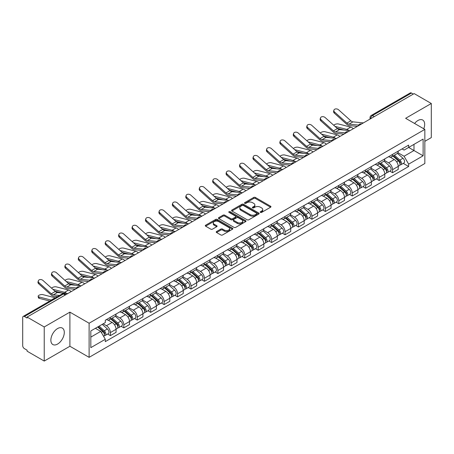 <?xml version="1.0" encoding="UTF-8"?>
<svg xmlns="http://www.w3.org/2000/svg" width="454" height="454" viewBox="0 0 454 454"><rect width="100%" height="100%" fill="white"/><g stroke="black" fill="none" stroke-linecap="round" stroke-linejoin="round"><path stroke-width="0.68" d="M260.443 212.404A0.834 0.482 0 0 0 261.629 212.404L270.607 207.217A1.197 0.692 0 0 0 270.959 206.729A1.197 0.692 0 0 0 270.607 206.241L255.392 197.456A1.197 0.692 0 0 0 253.701 197.456L244.717 202.643A0.834 0.482 0 0 0 244.473 202.983A0.834 0.482 0 0 0 244.717 203.324A0.834 0.482 0 0 0 245.903 203.324L247.061 202.654A3.825 2.208 0 0 1 252.475 202.654L253.741 203.386A3.825 2.208 0 0 1 254.864 204.947A3.825 2.208 0 0 1 253.741 206.513L252.583 207.183A0.834 0.482 0 0 0 252.333 207.523A0.834 0.482 0 0 0 252.583 207.864A0.834 0.482 0 0 0 253.763 207.864L254.927 207.194A3.825 2.208 0 0 1 260.335 207.194L261.606 207.926A3.825 2.208 0 0 1 262.724 209.487A3.825 2.208 0 0 1 261.606 211.053L260.443 211.723A0.834 0.482 0 0 0 260.199 212.063A0.834 0.482 0 0 0 260.443 212.404L260.443 211.723M57.584 344.07A9.5 5.488 120 0 0 63.787 335.693A9.5 5.488 120 0 0 62.334 328.083A9.5 5.488 120 0 0 57.584 328.554A9.5 5.488 120 0 0 51.376 336.925A9.5 5.488 120 0 0 52.834 344.535A9.5 5.488 120 0 0 57.584 344.07M423.769 128.777A9.5 5.488 120 0 0 422.702 120.026A9.5 5.488 120 0 0 417.952 120.497A9.5 5.488 120 0 0 414.587 123.477M216.586 231.529A1.197 0.692 0 0 0 216.235 232.017A1.197 0.692 0 0 0 216.586 232.505L220.854 234.968A1.197 0.692 0 0 0 222.545 234.968L232.522 229.208A1.197 0.692 0 0 0 232.874 228.72A1.197 0.692 0 0 0 232.522 228.231L217.307 219.447A1.197 0.692 0 0 0 215.616 219.447L205.639 225.207A1.197 0.692 0 0 0 205.287 225.695A1.197 0.692 0 0 0 205.639 226.183L210.798 229.156A1.197 0.692 0 0 0 212.483 229.156L216.757 226.694A1.197 0.692 0 0 0 217.103 226.206A1.197 0.692 0 0 0 216.757 225.717L214.197 224.242A3.201 1.844 0 0 1 213.261 222.937A3.201 1.844 0 0 1 215.236 221.229A3.201 1.844 0 0 1 218.72 221.631L228.737 227.414A3.201 1.844 0 0 1 229.679 228.72A3.201 1.844 0 0 1 227.704 230.428A3.201 1.844 0 0 1 224.214 230.025L222.545 229.06A1.197 0.692 0 0 0 220.854 229.06L216.586 231.529L216.586 232.505M89.109 323.231L69.899 312.142L44.231 326.959L27.092 317.068L414.161 93.592L431.3 103.489L405.632 118.307L424.842 129.396L89.109 323.231L89.109 357.343L424.842 163.508L424.842 129.396M247.146 219.787A1.197 0.692 0 0 0 248.837 219.787L258.814 214.027A1.197 0.692 0 0 0 259.166 213.539A1.197 0.692 0 0 0 258.814 213.051L243.599 204.266A1.197 0.692 0 0 0 241.908 204.266L231.932 210.026A1.197 0.692 0 0 0 231.58 210.514A1.197 0.692 0 0 0 231.932 211.002L247.146 219.787M229.349 212.586A0.834 0.482 0 0 1 230.195 212.705L230.195 211.712L245.671 220.644A1.197 0.692 0 0 1 246.017 221.132A1.197 0.692 0 0 1 245.671 221.62L235.694 227.38A1.197 0.692 0 0 1 234.003 227.38L218.783 218.59L218.783 217.614A1.197 0.692 0 0 0 218.436 218.102A1.197 0.692 0 0 0 218.783 218.59M218.783 217.614L223.056 215.151A1.197 0.692 0 0 1 224.747 215.151L230.916 218.714A1.197 0.692 0 0 0 232.607 218.714L235.439 217.08A1.197 0.692 0 0 0 235.791 216.592A1.197 0.692 0 0 0 235.439 216.104L229.015 212.393A0.834 0.482 0 0 1 228.771 212.052A0.834 0.482 0 0 1 229.287 211.604A0.834 0.482 0 0 1 230.195 211.712M44.231 326.959L44.231 361.072L27.092 351.18L27.092 350.182L24.425 348.644A2.435 1.407 -120 0 1 22.7 345.659L22.7 317.511A2.435 1.407 -120 0 1 23.205 316.398L62.221 293.874A2.435 1.407 60 0 1 63.441 293.993L24.425 316.517A2.435 1.407 -120 0 0 23.205 316.398M424.842 141.33L431.3 137.602L431.3 103.489M44.231 361.072L69.899 346.254L89.109 357.343M27.092 317.068L27.092 318.061L24.425 316.517M374.283 116.616L372.473 115.571A2.435 1.407 60 0 0 371.253 115.452L410.274 92.928A2.435 1.407 60 0 1 411.489 93.047L372.473 115.571A2.435 1.407 120 0 0 370.753 118.556L370.753 118.659M413.299 94.092L411.489 93.047M392.54 154.411A5.601 3.235 60 0 1 391.382 156.925L397.068 153.645A5.601 3.235 -120 0 0 398.226 151.125M384.476 160.444L388.579 162.816A5.601 3.235 60 0 1 392.54 169.677L398.226 166.397A5.601 3.235 -120 0 0 394.265 159.53L390.196 157.18M398.226 166.397L398.226 169.427L392.54 172.707L389.816 171.135M391.382 156.925A5.601 3.235 60 0 1 388.624 156.67M392.54 169.677L392.54 172.707M379.107 162.169A5.601 3.235 60 0 1 377.944 164.683L383.63 161.403A5.601 3.235 -120 0 0 384.788 158.883M376.377 178.893L379.107 180.465L384.788 177.185L384.788 174.149A5.601 3.235 -120 0 0 380.827 167.288L376.758 164.938M377.944 164.683A5.601 3.235 60 0 1 375.186 164.427M371.037 168.201L375.146 170.573A5.601 3.235 60 0 1 379.107 177.435L379.107 180.465M365.669 169.927A5.601 3.235 60 0 1 364.511 172.441L370.192 169.16A5.601 3.235 -120 0 0 371.355 166.641M362.945 186.651L365.669 188.223L371.355 184.943L371.355 181.906A5.601 3.235 -120 0 0 367.394 175.045L363.325 172.696M364.511 172.441A5.601 3.235 60 0 1 361.753 172.185M357.599 175.959L361.707 178.326A5.601 3.235 60 0 1 365.669 185.192L365.669 188.223M352.23 177.684A5.601 3.235 60 0 1 351.073 180.198L356.759 176.912A5.601 3.235 -120 0 0 357.917 174.398M349.506 194.408L352.23 195.98L357.917 192.7L357.917 189.664A5.601 3.235 -120 0 0 353.955 182.803L349.886 180.454M351.073 180.198A5.601 3.235 60 0 1 348.314 179.943M344.166 183.717L348.269 186.083A5.601 3.235 60 0 1 352.23 192.95L352.23 195.98M338.798 185.436A5.601 3.235 60 0 1 337.634 187.956L343.32 184.67A5.601 3.235 -120 0 0 344.478 182.156M336.074 202.166L338.798 203.738L344.484 200.458L344.484 197.422A5.601 3.235 -120 0 0 340.517 190.561L336.448 188.211M337.634 187.956A5.601 3.235 60 0 1 334.876 187.701M330.728 191.474L334.836 193.841A5.601 3.235 60 0 1 338.798 200.708L338.798 203.738M325.359 193.194A5.601 3.235 60 0 1 324.201 195.714L329.882 192.428A5.601 3.235 -120 0 0 331.045 189.914M322.635 209.924L325.359 211.496L331.045 208.216L331.045 205.18A5.601 3.235 -120 0 0 327.084 198.319L323.015 195.969M324.201 195.714A5.601 3.235 60 0 1 321.443 195.458M317.295 199.232L321.398 201.599A5.601 3.235 60 0 1 325.359 208.465L325.359 211.496M311.926 200.952A5.601 3.235 60 0 1 310.763 203.471L316.449 200.186A5.601 3.235 -120 0 0 317.607 197.672M309.197 217.682L311.926 219.254L317.607 215.973L317.607 212.937A5.601 3.235 -120 0 0 313.646 206.076L309.577 203.727M310.763 203.471A5.601 3.235 60 0 1 308.005 203.216M303.857 206.99L307.96 209.356A5.601 3.235 60 0 1 311.926 216.218L311.926 219.254M298.488 208.709A5.601 3.235 60 0 1 297.325 211.229L303.011 207.943A5.601 3.235 -120 0 0 304.174 205.429M295.764 225.439L298.488 227.011L304.174 223.731L304.174 220.695A5.601 3.235 -120 0 0 300.213 213.834L296.144 211.485M297.325 211.229A5.601 3.235 60 0 1 294.567 210.974M290.418 214.742L294.527 217.114A5.601 3.235 60 0 1 298.488 223.975L298.488 227.011M285.05 216.467A5.601 3.235 60 0 1 283.892 218.981L289.578 215.701A5.601 3.235 -120 0 0 290.736 213.187M282.326 233.197L285.05 234.769L290.736 231.489L290.736 228.453A5.601 3.235 -120 0 0 286.775 221.592L282.706 219.242M283.892 218.981A5.601 3.235 60 0 1 281.134 218.732M276.985 222.5L281.088 224.872A5.601 3.235 60 0 1 285.05 231.733L285.05 234.769M271.617 224.225A5.601 3.235 60 0 1 270.453 226.739L276.14 223.459A5.601 3.235 -120 0 0 277.298 220.945M268.887 240.949L271.617 242.527L277.298 239.241L277.298 236.211A5.601 3.235 -120 0 0 273.336 229.349L269.267 227M270.453 226.739A5.601 3.235 60 0 1 267.695 226.489M263.547 230.257L267.656 232.63A5.601 3.235 60 0 1 271.617 239.491L271.617 242.527M258.178 231.983A5.601 3.235 60 0 1 257.021 234.497L262.701 231.217A5.601 3.235 -120 0 0 263.865 228.703M255.454 248.707L258.178 250.285L263.865 246.999L263.865 243.968A5.601 3.235 -120 0 0 259.904 237.107L255.835 234.758M257.021 234.497A5.601 3.235 60 0 1 254.263 234.247M250.109 238.015L254.217 240.387A5.601 3.235 60 0 1 258.178 247.248L258.178 250.285M244.74 239.74A5.601 3.235 60 0 1 243.582 242.254L249.269 238.974A5.601 3.235 -120 0 0 250.426 236.46M242.016 256.465L244.74 258.042L250.426 254.756L250.426 251.726A5.601 3.235 -120 0 0 246.465 244.865L242.396 242.515M243.582 242.254A5.601 3.235 60 0 1 240.824 242.005M236.676 245.773L240.779 248.145A5.601 3.235 60 0 1 244.74 255.006L244.74 258.042M231.307 247.498A5.601 3.235 60 0 1 230.144 250.012L235.83 246.732A5.601 3.235 -120 0 0 236.988 244.218M228.583 264.222L231.307 265.8L236.994 262.514L236.994 259.484A5.601 3.235 -120 0 0 233.027 252.623L228.958 250.273M230.144 250.012A5.601 3.235 60 0 1 227.386 249.762M223.237 253.531L227.346 255.903A5.601 3.235 60 0 1 231.307 262.764L231.307 265.8M217.869 255.256A5.601 3.235 60 0 1 216.711 257.77L222.392 254.49A5.601 3.235 -120 0 0 223.555 251.976M215.145 271.98L217.869 273.552L223.555 270.272L223.555 267.241A5.601 3.235 -120 0 0 219.594 260.375L215.525 258.031M216.711 257.77A5.601 3.235 60 0 1 213.953 257.52M209.805 261.288L213.908 263.661A5.601 3.235 60 0 1 217.869 270.522L217.869 273.552M204.436 263.014A5.601 3.235 60 0 1 203.273 265.528L208.959 262.247A5.601 3.235 -120 0 0 210.117 259.733M201.707 279.738L204.436 281.31L210.117 278.03L210.117 274.999A5.601 3.235 -120 0 0 206.156 268.132L202.087 265.783M203.273 265.528A5.601 3.235 60 0 1 200.515 265.272M196.366 269.046L200.469 271.418A5.601 3.235 60 0 1 204.436 278.279L204.436 281.31M190.998 270.771A5.601 3.235 60 0 1 189.84 273.285L195.521 270.005A5.601 3.235 -120 0 0 196.684 267.485M188.274 287.495L190.998 289.067L196.684 285.787L196.684 282.757A5.601 3.235 -120 0 0 192.723 275.89L188.654 273.541M189.84 273.285A5.601 3.235 60 0 1 187.076 273.03M182.928 276.804L187.037 279.176A5.601 3.235 60 0 1 190.998 286.037L190.998 289.067M177.559 278.529A5.601 3.235 60 0 1 176.402 281.043L182.088 277.763A5.601 3.235 -120 0 0 183.246 275.243M174.835 295.253L177.559 296.825L183.246 293.545L183.246 290.509A5.601 3.235 -120 0 0 179.285 283.648L175.216 281.298M176.402 281.043A5.601 3.235 60 0 1 173.644 280.788M169.495 284.562L173.598 286.934A5.601 3.235 60 0 1 177.559 293.795L177.559 296.825M164.127 286.287A5.601 3.235 60 0 1 162.963 288.801L168.65 285.521A5.601 3.235 -120 0 0 169.807 283.001M161.397 303.011L164.127 304.583L169.807 301.303L169.807 298.267A5.601 3.235 -120 0 0 165.846 291.406L161.777 289.056M162.963 288.801A5.601 3.235 60 0 1 160.205 288.545M156.057 292.319L160.166 294.686A5.601 3.235 60 0 1 164.127 301.552L164.127 304.583M150.688 294.044A5.601 3.235 60 0 1 149.531 296.558L155.211 293.273A5.601 3.235 -120 0 0 156.375 290.759M147.964 310.769L150.688 312.341L156.375 309.06L156.375 306.024A5.601 3.235 -120 0 0 152.413 299.163L148.344 296.814M149.531 296.558A5.601 3.235 60 0 1 146.773 296.303M142.624 300.077L146.727 302.443A5.601 3.235 60 0 1 150.688 309.31L150.688 312.341M137.25 301.802A5.601 3.235 60 0 1 136.092 304.316L141.779 301.03A5.601 3.235 -120 0 0 142.936 298.516M134.526 318.526L137.25 320.098L142.936 316.818L142.936 313.782A5.601 3.235 -120 0 0 138.975 306.921L134.906 304.572M136.092 304.316A5.601 3.235 60 0 1 133.334 304.061M129.186 307.835L133.289 310.201A5.601 3.235 60 0 1 137.25 317.068L137.25 320.098M123.817 309.554A5.601 3.235 60 0 1 122.654 312.074L128.34 308.788A5.601 3.235 -120 0 0 129.504 306.274M121.093 326.284L123.817 327.856L129.504 324.576L129.504 321.54A5.601 3.235 -120 0 0 125.537 314.679L121.468 312.329M122.654 312.074A5.601 3.235 60 0 1 119.896 311.819M115.747 315.592L119.856 317.959A5.601 3.235 60 0 1 123.817 324.826L123.817 327.856M110.379 317.312A5.601 3.235 60 0 1 109.221 319.832L114.902 316.546A5.601 3.235 -120 0 0 116.065 314.032M107.655 334.042L110.379 335.614L116.065 332.334L116.065 329.298A5.601 3.235 -120 0 0 112.104 322.436L108.035 320.087M109.221 319.832A5.601 3.235 60 0 1 106.463 319.576M103.143 323.827L106.418 325.717A5.601 3.235 60 0 1 110.379 332.578L110.379 335.614M402.057 148.918L404.083 150.081L423.117 139.094L413.986 144.366L413.986 150.529L404.083 156.25L397.908 152.686M90.828 337.106L100.731 331.386L105.3 339.291L90.828 347.645L90.828 330.938L105.3 322.584L105.3 320.246L408.645 145.11L408.645 147.448L423.117 155.801L408.645 164.155L404.083 156.25M423.117 139.094L423.117 155.801M105.3 339.291L105.3 341.629L408.645 166.493L408.645 164.155M69.899 312.142L69.899 346.254M100.731 331.386L95.391 328.304M403.254 163.378L408.645 166.493M260.778 212.523L261.606 212.046A3.825 2.208 0 0 0 262.724 210.486L262.724 209.487M254.864 204.947L254.864 205.946A3.825 2.208 0 0 1 253.741 207.506L252.912 207.983M270.595 207.228L255.392 198.449A1.197 0.692 0 0 0 253.701 198.449L245.052 203.443M258.814 213.051L258.814 214.027L243.599 205.259A1.197 0.692 0 0 0 241.908 205.259L231.949 211.014M256.703 213.879A0.834 0.482 0 0 0 256.947 213.539A0.834 0.482 0 0 0 256.703 213.198L243.344 205.486A0.834 0.482 0 0 0 242.158 205.486L240.932 206.195A3.825 2.208 0 0 0 239.814 207.756A3.825 2.208 0 0 0 240.932 209.317L250.063 214.589A3.825 2.208 0 0 0 255.477 214.589L256.703 213.879L256.703 214.878A0.834 0.482 0 0 0 256.947 214.532L256.947 213.539M239.814 207.756L239.814 208.749A3.825 2.208 0 0 0 240.932 210.31L240.932 209.317M256.703 214.878L255.477 215.582A3.825 2.208 0 0 1 250.063 215.582L240.932 210.31M218.8 218.601L223.056 216.144L223.056 215.151M235.791 216.592L235.791 217.585A1.197 0.692 0 0 1 235.439 218.073L232.607 219.708A1.197 0.692 0 0 1 230.916 219.708L224.747 216.144A1.197 0.692 0 0 0 223.056 216.144M230.195 212.705L245.654 221.626M237.323 222.409A3.201 1.844 0 0 0 240.807 222.812A3.201 1.844 0 0 0 242.782 221.104A3.201 1.844 0 0 0 241.846 219.798L238.316 217.761A1.197 0.692 0 0 0 236.625 217.761L233.793 219.396A1.197 0.692 0 0 0 233.441 219.884A1.197 0.692 0 0 0 233.793 220.372L237.323 222.409L237.323 223.408A3.201 1.844 0 0 0 240.807 223.805A3.201 1.844 0 0 0 242.782 222.102L242.782 221.104M233.441 219.884L233.441 220.882A1.197 0.692 0 0 0 233.793 221.37L233.793 220.372M237.323 223.408L233.793 221.37M229.679 228.72L229.679 229.713A3.201 1.844 0 0 1 227.704 231.421A3.201 1.844 0 0 1 224.214 231.018L222.545 230.059A1.197 0.692 0 0 0 220.854 230.059L216.603 232.51M213.261 222.937L213.261 223.93A3.201 1.844 0 0 0 214.197 225.235L214.197 224.242M216.74 226.705L214.197 225.235M232.505 229.219L217.307 220.44A1.197 0.692 0 0 0 215.616 220.44L205.656 226.188M353.32 128.72A6.089 3.518 -120 0 0 350.738 127.126L338.468 123.97A2.803 1.124 -11.9 0 0 335.756 124.135A2.803 1.124 -11.9 0 0 333.804 125.321M392.931 156.028L398.408 160.915A3.047 1.759 60 0 1 399.361 165.625L398.226 166.283M393.073 156.159L395.65 157.646M393.482 155.711L399.577 161.147A1.464 0.846 60 0 1 400.036 163.406A1.464 0.846 60 0 1 399.9 163.463M394.395 155.183L399.872 160.069A3.047 1.759 60 0 1 400.825 164.779A3.047 1.759 60 0 1 399.906 164.876M397.449 153.35L402.97 158.281A3.047 1.759 60 0 1 403.924 162.992L400.825 164.779M344.16 130.082L337.078 128.261M348.848 130.542A6.089 3.518 -120 0 0 346.777 129.413L334.984 126.377M363.41 122.892L352.94 121.865A4.506 2.605 60 0 1 350.863 120.815L338.593 109.8A2.803 1.992 15.6 0 0 335.835 108.898A2.803 1.992 15.6 0 0 333.911 110.191A2.803 1.992 15.6 0 0 334.632 112.087L334.331 113.16A2.803 1.992 -164.4 0 1 333.616 111.264L333.911 110.191M358.649 125.1L348.973 124.152A4.506 2.605 60 0 1 346.901 123.102L334.632 112.087M357.377 126.377L349.404 125.593A6.089 3.518 60 0 1 346.601 124.175L334.331 113.16M339.887 136.478A6.089 3.518 -120 0 0 337.299 134.883L325.03 131.728A2.803 1.124 -11.9 0 0 322.317 131.893A2.803 1.124 -11.9 0 0 320.371 133.079M379.493 163.786L384.969 168.672A3.047 1.759 60 0 1 385.923 173.383L384.788 174.041M379.64 163.917L382.217 165.404M380.043 163.468L386.138 168.905A1.464 0.846 60 0 1 386.598 171.164A1.464 0.846 60 0 1 386.462 171.22M380.957 162.941L386.433 167.827A3.047 1.759 60 0 1 387.387 172.537A3.047 1.759 60 0 1 386.468 172.633M384.01 161.108L389.532 166.039A3.047 1.759 60 0 1 390.491 170.749L387.387 172.537M330.722 137.834L323.645 136.018M335.41 138.3A6.089 3.518 -120 0 0 333.338 137.17L321.546 134.134M326.449 144.236A6.089 3.518 -120 0 0 323.867 142.635L311.592 139.48A2.803 1.124 -11.9 0 0 308.879 139.65A2.803 1.124 -11.9 0 0 306.932 140.836M366.06 171.544L371.531 176.43A3.047 1.759 60 0 1 372.49 181.14L371.355 181.793M366.202 171.674L368.779 173.161M366.611 171.226L372.7 176.663A1.464 0.846 60 0 1 373.16 178.921A1.464 0.846 60 0 1 373.029 178.978M367.524 170.698L372.995 175.584A3.047 1.759 60 0 1 373.954 180.295A3.047 1.759 60 0 1 373.035 180.391M370.572 168.865L376.099 173.797A3.047 1.759 60 0 1 377.053 178.501L373.954 180.295M317.284 145.592L310.207 143.776M321.971 146.057A6.089 3.518 -120 0 0 319.905 144.928L308.113 141.892M349.977 130.65L339.501 129.623A4.506 2.605 60 0 1 337.43 128.573L325.155 117.558A2.803 1.992 15.6 0 0 322.402 116.655A2.803 1.992 15.6 0 0 320.479 117.949A2.803 1.992 15.6 0 0 321.194 119.845L320.893 120.917A2.803 1.992 -164.4 0 1 320.178 119.022L320.479 117.949M345.21 132.857L335.54 131.91A4.506 2.605 60 0 1 333.469 130.86L321.194 119.845M343.939 134.134L335.966 133.351A6.089 3.518 60 0 1 333.168 131.932L320.893 120.917M336.539 138.408L326.063 137.38A4.506 2.605 60 0 1 323.991 136.331L311.722 125.315A2.803 1.992 15.6 0 0 308.964 124.413A2.803 1.992 15.6 0 0 307.04 125.707A2.803 1.992 15.6 0 0 307.761 127.602L307.46 128.675A2.803 1.992 -164.4 0 1 306.739 126.779L307.04 125.707M331.772 140.615L322.102 139.667A4.506 2.605 60 0 1 320.03 138.618L307.761 127.602M330.506 141.892L322.533 141.109A6.089 3.518 60 0 1 319.729 139.69L307.46 128.675M313.016 151.988A6.089 3.518 -120 0 0 310.428 150.393L298.159 147.238A2.803 1.124 -11.9 0 0 295.446 147.408A2.803 1.124 -11.9 0 0 293.5 148.594M352.622 179.302L358.098 184.188A3.047 1.759 60 0 1 359.052 188.898L357.917 189.551M352.764 179.432L355.346 180.919M353.172 178.984L359.267 184.42A1.464 0.846 60 0 1 359.727 186.679A1.464 0.846 60 0 1 359.591 186.736M354.086 178.456L359.562 183.342A3.047 1.759 60 0 1 360.516 188.052A3.047 1.759 60 0 1 359.596 188.149M357.139 176.623L362.661 181.555A3.047 1.759 60 0 1 363.62 186.259L360.516 188.052M303.851 153.35L296.768 151.534M308.538 153.81A6.089 3.518 -120 0 0 306.467 152.686L294.674 149.65M299.578 159.746A6.089 3.518 -120 0 0 296.99 158.151L284.72 154.996A2.803 1.124 -11.9 0 0 282.008 155.166A2.803 1.124 -11.9 0 0 280.061 156.352M339.183 187.059L344.66 191.946A3.047 1.759 60 0 1 345.619 196.656L344.478 197.308M339.331 187.19L341.907 188.677M339.74 186.742L345.829 192.178A1.464 0.846 60 0 1 346.289 194.437A1.464 0.846 60 0 1 346.158 194.488M340.648 186.214L346.124 191.1A3.047 1.759 60 0 1 347.083 195.81A3.047 1.759 60 0 1 346.158 195.907M343.701 184.381L349.222 189.312A3.047 1.759 60 0 1 350.182 194.017L347.083 195.81M290.412 161.108L283.336 159.286M295.1 161.567A6.089 3.518 -120 0 0 293.029 160.438L281.236 157.407M286.139 167.503A6.089 3.518 -120 0 0 283.557 165.909L271.282 162.753A2.803 1.124 -11.9 0 0 268.575 162.924A2.803 1.124 -11.9 0 0 266.623 164.11M325.751 194.817L331.221 199.703A3.047 1.759 60 0 1 332.18 204.413L331.045 205.066M325.893 194.948L328.469 196.434M326.301 194.499L332.396 199.936A1.464 0.846 60 0 1 332.85 202.195A1.464 0.846 60 0 1 332.72 202.246M327.215 193.972L332.686 198.858A3.047 1.759 60 0 1 333.645 203.568A3.047 1.759 60 0 1 332.725 203.664M330.268 192.138L335.79 197.07A3.047 1.759 60 0 1 336.743 201.775L333.645 203.568M276.98 168.865L269.897 167.044M281.662 169.325A6.089 3.518 -120 0 0 279.596 168.196L267.803 165.165M323.1 146.165L312.63 145.138A4.506 2.605 60 0 1 310.553 144.088L298.284 133.073A2.803 1.992 15.6 0 0 295.526 132.171A2.803 1.992 15.6 0 0 293.607 133.465A2.803 1.992 15.6 0 0 294.323 135.36L294.022 136.433A2.803 1.992 -164.4 0 1 293.307 134.537L293.607 133.465M318.339 148.373L308.669 147.425A4.506 2.605 60 0 1 306.592 146.375L294.323 135.36M317.068 149.65L309.095 148.867A6.089 3.518 60 0 1 306.297 147.448L294.022 136.433M309.668 153.923L299.192 152.896A4.506 2.605 60 0 1 297.12 151.846L284.845 140.831A2.803 1.992 15.6 0 0 282.093 139.928A2.803 1.992 15.6 0 0 280.169 141.222A2.803 1.992 15.6 0 0 280.884 143.118L280.589 144.19A2.803 1.992 -164.4 0 1 279.868 142.295L280.169 141.222M304.901 156.131L295.231 155.183A4.506 2.605 60 0 1 293.159 154.133L280.884 143.118M303.63 157.407L295.662 156.624A6.089 3.518 60 0 1 292.858 155.206L280.589 144.19M296.229 161.681L285.759 160.654A4.506 2.605 60 0 1 283.682 159.604L271.413 148.589A2.803 1.992 15.6 0 0 268.654 147.686A2.803 1.992 15.6 0 0 266.731 148.98A2.803 1.992 15.6 0 0 267.451 150.876L267.151 151.948A2.803 1.992 -164.4 0 1 266.436 150.053L266.731 148.98M291.462 163.888L281.792 162.941A4.506 2.605 60 0 1 279.721 161.891L267.451 150.876M290.197 165.165L282.223 164.382A6.089 3.518 60 0 1 279.42 162.963L267.151 151.948M272.706 175.261A6.089 3.518 -120 0 0 270.119 173.666L257.849 170.511A2.803 1.124 -11.9 0 0 255.137 170.676A2.803 1.124 -11.9 0 0 253.19 171.867M312.312 202.575L317.789 207.461A3.047 1.759 60 0 1 318.742 212.171L317.607 212.824M312.46 202.705L315.036 204.192M312.863 202.257L318.958 207.694A1.464 0.846 60 0 1 319.417 209.952A1.464 0.846 60 0 1 319.281 210.003M313.776 201.729L319.253 206.615A3.047 1.759 60 0 1 320.206 211.326A3.047 1.759 60 0 1 319.287 211.422M316.83 199.896L322.351 204.822A3.047 1.759 60 0 1 323.31 209.532L320.206 211.326M263.541 176.623L256.459 174.801M268.229 177.083A6.089 3.518 -120 0 0 266.158 175.953L254.365 172.923M282.791 169.438L272.321 168.411A4.506 2.605 60 0 1 270.249 167.361L257.974 156.346A2.803 1.992 15.6 0 0 255.222 155.438A2.803 1.992 15.6 0 0 253.298 156.738A2.803 1.992 15.6 0 0 254.013 158.633L253.712 159.706A2.803 1.992 -164.4 0 1 252.997 157.81L253.298 156.738M278.03 171.646L268.359 170.698A4.506 2.605 60 0 1 266.282 169.648L254.013 158.633M276.758 172.923L268.785 172.14A6.089 3.518 60 0 1 265.987 170.721L253.712 159.706M259.268 183.019A6.089 3.518 -120 0 0 256.686 181.424L244.411 178.269A2.803 1.124 -11.9 0 0 241.698 178.433A2.803 1.124 -11.9 0 0 239.752 179.625M298.874 210.333L304.35 215.219A3.047 1.759 60 0 1 305.309 219.929L304.169 220.582M299.021 210.463L301.598 211.95M299.43 210.015L305.519 215.451A1.464 0.846 60 0 1 305.979 217.71A1.464 0.846 60 0 1 305.848 217.761M300.338 209.487L305.814 214.373A3.047 1.759 60 0 1 306.773 219.083A3.047 1.759 60 0 1 305.854 219.18M303.391 207.654L308.919 212.58A3.047 1.759 60 0 1 309.872 217.29L306.773 219.083M250.103 184.381L243.026 182.559M254.79 184.84A6.089 3.518 -120 0 0 252.719 183.711L240.932 180.681M269.358 177.196L258.882 176.169A4.506 2.605 60 0 1 256.811 175.119L244.541 164.104A2.803 1.992 15.6 0 0 241.783 163.196A2.803 1.992 15.6 0 0 239.86 164.496A2.803 1.992 15.6 0 0 240.575 166.391L240.279 167.464A2.803 1.992 -164.4 0 1 239.559 165.568L239.86 164.496M264.591 179.404L254.921 178.456A4.506 2.605 60 0 1 252.85 177.406L240.575 166.391M263.326 180.681L255.352 179.898A6.089 3.518 60 0 1 252.549 178.479L240.279 167.464M245.83 190.776A6.089 3.518 -120 0 0 243.248 189.182L230.978 186.026A2.803 1.124 -11.9 0 0 228.266 186.191A2.803 1.124 -11.9 0 0 226.313 187.383M285.441 218.09L290.918 222.976A3.047 1.759 60 0 1 291.871 227.681L290.736 228.339M285.583 218.221L288.159 219.708M285.992 217.772L292.087 223.209A1.464 0.846 60 0 1 292.546 225.468A1.464 0.846 60 0 1 292.41 225.519M286.905 217.245L292.382 222.131A3.047 1.759 60 0 1 293.335 226.841A3.047 1.759 60 0 1 292.416 226.938M289.958 215.412L295.48 220.338A3.047 1.759 60 0 1 296.434 225.048L293.335 226.841M236.67 192.138L229.588 190.317M241.358 192.598A6.089 3.518 -120 0 0 239.286 191.469L227.494 188.438M255.92 184.954L245.449 183.927A4.506 2.605 60 0 1 243.372 182.877L231.103 171.862A2.803 1.992 15.6 0 0 228.345 170.954A2.803 1.992 15.6 0 0 226.421 172.253A2.803 1.992 15.6 0 0 227.142 174.149L226.841 175.221A2.803 1.992 -164.4 0 1 226.126 173.326L226.421 172.253M251.158 187.162L241.483 186.214A4.506 2.605 60 0 1 239.411 185.164L227.142 174.149M249.887 188.438L241.914 187.655A6.089 3.518 60 0 1 239.11 186.236L226.841 175.221M232.397 198.534A6.089 3.518 -120 0 0 229.809 196.94L217.54 193.784A2.803 1.124 -11.9 0 0 214.827 193.949A2.803 1.124 -11.9 0 0 212.881 195.141M272.003 225.848L277.479 230.734A3.047 1.759 60 0 1 278.433 235.439L277.298 236.097M272.15 225.978L274.727 227.465M272.559 225.53L278.648 230.967A1.464 0.846 60 0 1 279.108 233.225A1.464 0.846 60 0 1 278.972 233.277M273.467 225.002L278.943 229.889A3.047 1.759 60 0 1 279.897 234.593A3.047 1.759 60 0 1 278.977 234.695M276.52 223.169L282.042 228.095A3.047 1.759 60 0 1 283.001 232.806L279.897 234.593M223.232 199.896L216.155 198.075M227.919 200.356A6.089 3.518 -120 0 0 225.848 199.227L214.055 196.196M242.487 192.712L232.011 191.679A4.506 2.605 60 0 1 229.94 190.629L217.665 179.619A2.803 1.992 15.6 0 0 214.912 178.711A2.803 1.992 15.6 0 0 212.988 180.011A2.803 1.992 15.6 0 0 213.703 181.906L213.408 182.979A2.803 1.992 -164.4 0 1 212.688 181.084L212.988 180.011M237.72 194.919L228.05 193.972A4.506 2.605 60 0 1 225.978 192.922L213.703 181.906M236.449 196.196L228.476 195.413A6.089 3.518 60 0 1 225.678 193.994L213.408 182.979M218.959 206.292A6.089 3.518 -120 0 0 216.376 204.697L204.101 201.542A2.803 1.124 -11.9 0 0 201.394 201.707A2.803 1.124 -11.9 0 0 199.442 202.893M258.57 233.606L264.041 238.492A3.047 1.759 60 0 1 265 243.196L263.865 243.855M258.712 233.736L261.288 235.223M259.12 233.288L265.21 238.719A1.464 0.846 60 0 1 265.669 240.983A1.464 0.846 60 0 1 265.539 241.034M260.034 232.76L265.505 237.646A3.047 1.759 60 0 1 266.464 242.351A3.047 1.759 60 0 1 265.545 242.453M263.087 230.927L268.609 235.853A3.047 1.759 60 0 1 269.562 240.563L266.464 242.351M209.793 207.654L202.717 205.832M214.481 208.114A6.089 3.518 -120 0 0 212.415 206.984L200.623 203.954M229.049 200.469L218.573 199.437A4.506 2.605 60 0 1 216.501 198.387L204.232 187.377A2.803 1.992 15.6 0 0 201.474 186.469A2.803 1.992 15.6 0 0 199.55 187.769A2.803 1.992 15.6 0 0 200.271 189.664L199.97 190.737A2.803 1.992 -164.4 0 1 199.249 188.841L199.55 187.769M224.282 202.677L214.611 201.724A4.506 2.605 60 0 1 212.54 200.674L200.271 189.664M223.016 203.948L215.043 203.171A6.089 3.518 60 0 1 212.239 201.752L199.97 190.737M205.526 214.05A6.089 3.518 -120 0 0 202.938 212.455L190.669 209.3A2.803 1.124 -11.9 0 0 187.956 209.464A2.803 1.124 -11.9 0 0 186.009 210.65M245.132 241.363L250.608 246.25A3.047 1.759 60 0 1 251.561 250.954L250.426 251.612M245.273 241.488L247.856 242.981M245.682 241.04L251.777 246.477A1.464 0.846 60 0 1 252.237 248.741A1.464 0.846 60 0 1 252.101 248.792M246.596 240.518L252.072 245.404A3.047 1.759 60 0 1 253.026 250.109A3.047 1.759 60 0 1 252.106 250.211M249.649 238.685L255.171 243.611A3.047 1.759 60 0 1 256.13 248.321L253.026 250.109M196.361 215.412L189.278 213.59M201.048 215.871A6.089 3.518 -120 0 0 198.977 214.742L187.184 211.712M215.61 208.227L205.14 207.194A4.506 2.605 60 0 1 203.063 206.144L190.793 195.135A2.803 1.992 15.6 0 0 188.035 194.227A2.803 1.992 15.6 0 0 186.117 195.521A2.803 1.992 15.6 0 0 186.832 197.422L186.532 198.494A2.803 1.992 -164.4 0 1 185.817 196.599L186.117 195.521M210.849 210.435L201.179 209.481A4.506 2.605 60 0 1 199.102 208.431L186.832 197.422M209.578 211.706L201.604 210.923A6.089 3.518 60 0 1 198.807 209.51L186.532 198.494M192.087 221.807A6.089 3.518 -120 0 0 189.5 220.213L177.23 217.057A2.803 1.124 -11.9 0 0 174.518 217.222A2.803 1.124 -11.9 0 0 172.571 218.408M231.693 249.121L237.17 254.002A3.047 1.759 60 0 1 238.129 258.712L236.988 259.37M231.841 249.246L234.417 250.739M232.249 248.798L238.339 254.234A1.464 0.846 60 0 1 238.798 256.499A1.464 0.846 60 0 1 238.668 256.55M233.157 248.276L238.634 253.162A3.047 1.759 60 0 1 239.593 257.866A3.047 1.759 60 0 1 238.668 257.963M236.211 246.443L241.732 251.368A3.047 1.759 60 0 1 242.691 256.079L239.593 257.866M182.922 223.169L175.846 221.348M187.61 223.629A6.089 3.518 -120 0 0 185.538 222.5L173.746 219.469M202.178 215.979L191.702 214.952A4.506 2.605 60 0 1 189.63 213.902L177.361 202.887A2.803 1.992 15.6 0 0 174.603 201.985A2.803 1.992 15.6 0 0 172.679 203.279A2.803 1.992 15.6 0 0 173.394 205.18L173.099 206.252A2.803 1.992 -164.4 0 1 172.378 204.357L172.679 203.279M197.411 218.192L187.74 217.239A4.506 2.605 60 0 1 185.669 216.189L173.394 205.18M196.139 219.464L188.172 218.68A6.089 3.518 60 0 1 185.368 217.262L173.099 206.252M178.649 229.565A6.089 3.518 -120 0 0 176.067 227.97L163.798 224.815A2.803 1.124 -11.9 0 0 161.085 224.98A2.803 1.124 -11.9 0 0 159.133 226.166M218.261 256.879L223.731 261.759A3.047 1.759 60 0 1 224.69 266.47L223.555 267.128M218.402 257.004L220.979 258.496M218.811 256.555L224.906 261.992A1.464 0.846 60 0 1 225.36 264.256A1.464 0.846 60 0 1 225.229 264.307M219.725 256.033L225.195 260.914A3.047 1.759 60 0 1 226.154 265.624A3.047 1.759 60 0 1 225.235 265.721M222.778 254.2L228.3 259.126A3.047 1.759 60 0 1 229.253 263.836L226.154 265.624M169.49 230.927L162.407 229.105M174.177 231.387A6.089 3.518 -120 0 0 172.106 230.257L160.313 227.227M188.739 223.737L178.269 222.71A4.506 2.605 60 0 1 176.192 221.66L163.922 210.645A2.803 1.992 15.6 0 0 161.164 209.742A2.803 1.992 15.6 0 0 159.241 211.036A2.803 1.992 15.6 0 0 159.961 212.932L159.66 214.01A2.803 1.992 -164.4 0 1 158.945 212.109L159.241 211.036M183.978 225.95L174.302 224.997A4.506 2.605 60 0 1 172.231 223.947L159.961 212.932M182.707 227.221L174.733 226.438A6.089 3.518 60 0 1 171.93 225.019L159.66 214.01M165.216 237.323A6.089 3.518 -120 0 0 162.628 235.728L150.359 232.573A2.803 1.124 -11.9 0 0 147.646 232.737A2.803 1.124 -11.9 0 0 145.7 233.923M204.822 264.631L210.298 269.517A3.047 1.759 60 0 1 211.252 274.227L210.117 274.886M204.97 264.761L207.546 266.248M205.373 264.313L211.468 269.75A1.464 0.846 60 0 1 211.927 272.008A1.464 0.846 60 0 1 211.791 272.065M206.286 263.785L211.763 268.672A3.047 1.759 60 0 1 212.716 273.382A3.047 1.759 60 0 1 211.797 273.478M209.339 261.958L214.861 266.884A3.047 1.759 60 0 1 215.82 271.594L212.716 273.382M156.051 238.685L148.969 236.863M160.739 239.144A6.089 3.518 -120 0 0 158.667 238.015L146.875 234.979M175.306 231.495L164.83 230.467A4.506 2.605 60 0 1 162.759 229.418L150.484 218.402A2.803 1.992 15.6 0 0 147.732 217.5A2.803 1.992 15.6 0 0 145.808 218.794A2.803 1.992 15.6 0 0 146.523 220.689L146.222 221.768A2.803 1.992 -164.4 0 1 145.507 219.867L145.808 218.794M170.539 233.702L160.869 232.754A4.506 2.605 60 0 1 158.792 231.705L146.523 220.689M169.268 234.979L161.295 234.196A6.089 3.518 60 0 1 158.497 232.777L146.222 221.768M151.778 245.081A6.089 3.518 -120 0 0 149.196 243.486L136.921 240.331A2.803 1.124 -11.9 0 0 134.208 240.495A2.803 1.124 -11.9 0 0 132.262 241.681M191.384 272.389L196.86 277.275A3.047 1.759 60 0 1 197.819 281.985L196.678 282.643M191.531 272.519L194.108 274.006M191.94 272.071L198.029 277.507A1.464 0.846 60 0 1 198.489 279.766A1.464 0.846 60 0 1 198.358 279.823M192.848 271.543L198.324 276.429A3.047 1.759 60 0 1 199.283 281.139A3.047 1.759 60 0 1 198.364 281.236M195.901 269.71L201.428 274.642A3.047 1.759 60 0 1 202.382 279.352L199.283 281.139M142.613 246.443L135.536 244.621M147.3 246.902A6.089 3.518 -120 0 0 145.229 245.773L133.442 242.737M161.868 239.252L151.392 238.225A4.506 2.605 60 0 1 149.321 237.175L137.051 226.16A2.803 1.992 15.6 0 0 134.293 225.258A2.803 1.992 15.6 0 0 132.369 226.552A2.803 1.992 15.6 0 0 133.084 228.447L132.789 229.52A2.803 1.992 -164.4 0 1 132.069 227.624L132.369 226.552M157.101 241.46L147.431 240.512A4.506 2.605 60 0 1 145.359 239.462L133.084 228.447M155.836 242.737L147.862 241.954A6.089 3.518 60 0 1 145.059 240.535L132.789 229.52M138.339 252.838A6.089 3.518 -120 0 0 135.757 251.244L123.488 248.088A2.803 1.124 -11.9 0 0 120.775 248.253A2.803 1.124 -11.9 0 0 118.823 249.439M177.951 280.146L183.427 285.033A3.047 1.759 60 0 1 184.381 289.743L183.246 290.401M178.093 280.277L180.675 281.764M178.501 279.829L184.596 285.265A1.464 0.846 60 0 1 185.056 287.524A1.464 0.846 60 0 1 184.92 287.581M179.415 279.301L184.892 284.187A3.047 1.759 60 0 1 185.845 288.897A3.047 1.759 60 0 1 184.926 288.994M182.468 277.468L187.99 282.399A3.047 1.759 60 0 1 188.943 287.11L185.845 288.897M129.18 254.195L122.098 252.379M133.868 254.66A6.089 3.518 -120 0 0 131.796 253.531L120.004 250.494M148.43 247.01L137.959 245.983A4.506 2.605 60 0 1 135.882 244.933L123.613 233.918A2.803 1.992 15.6 0 0 120.855 233.016A2.803 1.992 15.6 0 0 118.931 234.309A2.803 1.992 15.6 0 0 119.652 236.205L119.351 237.277A2.803 1.992 -164.4 0 1 118.636 235.382L118.931 234.309M143.668 249.218L133.998 248.27A4.506 2.605 60 0 1 131.921 247.22L119.652 236.205M142.397 250.494L134.424 249.711A6.089 3.518 60 0 1 131.626 248.293L119.351 237.277M124.907 260.596A6.089 3.518 -120 0 0 122.319 259.001L110.05 255.84A2.803 1.124 -11.9 0 0 107.337 256.011A2.803 1.124 -11.9 0 0 105.39 257.197M164.513 287.904L169.989 292.79A3.047 1.759 60 0 1 170.942 297.501L169.807 298.153M164.66 288.035L167.237 289.521M165.069 287.586L171.158 293.023A1.464 0.846 60 0 1 171.618 295.282A1.464 0.846 60 0 1 171.481 295.338M165.977 287.059L171.453 291.945A3.047 1.759 60 0 1 172.406 296.655A3.047 1.759 60 0 1 171.487 296.751M169.03 285.226L174.552 290.157A3.047 1.759 60 0 1 175.511 294.862L172.406 296.655M115.742 261.952L108.665 260.136M120.429 262.418A6.089 3.518 -120 0 0 118.358 261.288L106.565 258.252M134.997 254.768L124.521 253.741A4.506 2.605 60 0 1 122.449 252.691L110.174 241.676A2.803 1.992 15.6 0 0 107.422 240.773A2.803 1.992 15.6 0 0 105.498 242.067A2.803 1.992 15.6 0 0 106.213 243.963L105.918 245.035A2.803 1.992 -164.4 0 1 105.197 243.14L105.498 242.067M130.23 256.975L120.56 256.028A4.506 2.605 60 0 1 118.488 254.978L106.213 243.963M128.959 258.252L120.991 257.469A6.089 3.518 60 0 1 118.188 256.05L105.918 245.035M111.468 268.348A6.089 3.518 -120 0 0 108.886 266.753L96.611 263.598A2.803 1.124 -11.9 0 0 93.904 263.768A2.803 1.124 -11.9 0 0 91.952 264.954M151.08 295.662L156.551 300.548A3.047 1.759 60 0 1 157.51 305.258L156.375 305.911M151.222 295.792L153.798 297.279M151.63 295.344L157.72 300.781A1.464 0.846 60 0 1 158.179 303.039A1.464 0.846 60 0 1 158.049 303.096M152.544 294.816L158.015 299.702A3.047 1.759 60 0 1 158.974 304.413A3.047 1.759 60 0 1 158.054 304.509M155.597 292.983L161.119 297.915A3.047 1.759 60 0 1 162.072 302.619L158.974 304.413M102.303 269.71L95.227 267.894M106.991 270.17A6.089 3.518 -120 0 0 104.925 269.046L93.132 266.01M121.558 262.526L111.082 261.498A4.506 2.605 60 0 1 109.011 260.448L96.742 249.433A2.803 1.992 15.6 0 0 93.984 248.531A2.803 1.992 15.6 0 0 92.06 249.825A2.803 1.992 15.6 0 0 92.781 251.72L92.48 252.793A2.803 1.992 -164.4 0 1 91.759 250.897L92.06 249.825M116.792 264.733L107.121 263.785A4.506 2.605 60 0 1 105.05 262.735L92.781 251.72M115.526 266.01L107.553 265.227A6.089 3.518 60 0 1 104.749 263.808L92.48 252.793M98.036 276.106A6.089 3.518 -120 0 0 95.448 274.511L83.178 271.356A2.803 1.124 -11.9 0 0 80.466 271.526A2.803 1.124 -11.9 0 0 78.519 272.712M137.641 303.42L143.118 308.306A3.047 1.759 60 0 1 144.071 313.016L142.936 313.669M137.789 303.55L140.365 305.037M138.192 303.102L144.287 308.538A1.464 0.846 60 0 1 144.747 310.797A1.464 0.846 60 0 1 144.61 310.848M139.106 302.574L144.582 307.46A3.047 1.759 60 0 1 145.535 312.17A3.047 1.759 60 0 1 144.616 312.267M142.159 300.741L147.681 305.673A3.047 1.759 60 0 1 148.64 310.377L145.535 312.17M88.87 277.468L81.788 275.646M93.558 277.927A6.089 3.518 -120 0 0 91.487 276.798L79.694 273.768M108.12 270.283L97.65 269.256A4.506 2.605 60 0 1 95.578 268.206L83.303 257.191A2.803 1.992 15.6 0 0 80.545 256.289A2.803 1.992 15.6 0 0 78.627 257.583A2.803 1.992 15.6 0 0 79.342 259.478L79.041 260.551A2.803 1.992 -164.4 0 1 78.326 258.655L78.627 257.583M103.359 272.491L93.689 271.543A4.506 2.605 60 0 1 91.612 270.493L79.342 259.478M102.088 273.768L94.114 272.985A6.089 3.518 60 0 1 91.316 271.566L79.041 260.551M84.597 283.863A6.089 3.518 -120 0 0 82.015 282.269L69.74 279.114A2.803 1.124 -11.9 0 0 67.027 279.284A2.803 1.124 -11.9 0 0 65.081 280.47M124.203 311.177L129.679 316.063A3.047 1.759 60 0 1 130.638 320.774L129.498 321.426M124.351 311.308L126.927 312.795M124.759 310.859L130.848 316.296A1.464 0.846 60 0 1 131.308 318.555A1.464 0.846 60 0 1 131.178 318.606M125.667 310.332L131.144 315.218A3.047 1.759 60 0 1 132.103 319.928A3.047 1.759 60 0 1 131.183 320.025M128.72 308.499L134.242 313.43A3.047 1.759 60 0 1 135.201 318.135L132.103 319.928M75.432 285.226L68.355 283.404M80.12 285.685A6.089 3.518 -120 0 0 78.048 284.556L66.261 281.525M94.687 278.041L84.211 277.014A4.506 2.605 60 0 1 82.14 275.964L69.871 264.949A2.803 1.992 15.6 0 0 67.113 264.046A2.803 1.992 15.6 0 0 65.189 265.34A2.803 1.992 15.6 0 0 65.904 267.236L65.609 268.308A2.803 1.992 -164.4 0 1 64.888 266.413L65.189 265.34M89.92 280.249L80.25 279.301A4.506 2.605 60 0 1 78.179 278.251L65.904 267.236M88.649 281.525L80.681 280.742A6.089 3.518 60 0 1 77.878 279.324L65.609 268.308M71.159 291.621A6.089 3.518 -120 0 0 68.577 290.027L56.307 286.871A2.803 1.124 -11.9 0 0 53.595 287.036A2.803 1.124 -11.9 0 0 51.642 288.228M110.77 318.935L116.241 323.821A3.047 1.759 60 0 1 117.2 328.531L116.065 329.184M110.912 319.066L113.489 320.552M111.321 318.617L117.416 324.054A1.464 0.846 60 0 1 117.87 326.312A1.464 0.846 60 0 1 117.739 326.364M112.234 318.089L117.711 322.976A3.047 1.759 60 0 1 118.664 327.686A3.047 1.759 60 0 1 117.745 327.782M115.288 316.256L120.809 321.182A3.047 1.759 60 0 1 121.763 325.893L118.664 327.686M61.999 292.983L54.917 291.162M66.687 293.443A6.089 3.518 -120 0 0 64.616 292.314L52.823 289.283M81.249 285.799L70.779 284.772A4.506 2.605 60 0 1 68.702 283.722L56.432 272.706A2.803 1.992 15.6 0 0 53.674 271.798A2.803 1.992 15.6 0 0 51.75 273.098A2.803 1.992 15.6 0 0 52.471 274.993L52.17 276.066A2.803 1.992 -164.4 0 1 51.455 274.171L51.75 273.098M76.488 288.006L66.812 287.059A4.506 2.605 60 0 1 64.74 286.009L52.471 274.993M75.216 289.283L67.243 288.5A6.089 3.518 60 0 1 64.44 287.081L52.17 276.066M39.203 298.335A2.803 1.124 168.1 0 1 38.448 297.773L38.147 296.354A2.803 1.124 -11.9 0 0 38.908 296.916L39.203 298.335L49.781 301.053M55.343 297.841A6.089 3.518 -120 0 0 55.138 297.784L42.869 294.629A2.803 1.124 -11.9 0 0 39.753 294.93A2.803 1.124 -11.9 0 0 38.147 296.354M97.667 326.994L102.808 331.579A3.047 1.759 60 0 1 103.762 336.289L103.614 336.374M97.718 326.959L100.056 328.31M98.217 326.67L103.977 331.812A1.464 0.846 60 0 1 104.437 334.07A1.464 0.846 60 0 1 104.301 334.121M99.131 326.148L104.272 330.733A3.047 1.759 60 0 1 105.226 335.444A3.047 1.759 60 0 1 104.307 335.54M102.229 324.355L107.371 328.94A3.047 1.759 60 0 1 108.33 333.65L105.226 335.444M51.381 300.128A6.089 3.518 -120 0 0 51.177 300.071L38.908 296.916M67.816 293.556L57.34 292.529A4.506 2.605 60 0 1 55.269 291.479L42.994 280.464A2.803 1.992 15.6 0 0 40.241 279.556A2.803 1.992 15.6 0 0 38.318 280.856A2.803 1.992 15.6 0 0 39.033 282.751L38.732 283.824A2.803 1.992 -164.4 0 1 38.017 281.928L38.318 280.856M59.542 295.418L53.379 294.816A4.506 2.605 60 0 1 51.308 293.766L39.033 282.751M57.471 296.615L53.805 296.258A6.089 3.518 60 0 1 51.007 294.839L38.732 283.824M370.839 118.608L370.753 118.556A2.435 1.407 0 0 1 370.038 117.563L370.038 119.067M123.817 324.826L129.504 321.54M137.25 317.068L142.936 313.782M150.688 309.31L156.375 306.024M164.127 301.552L169.807 298.267M177.559 293.795L183.246 290.509M190.998 286.037L196.684 282.757M204.436 278.279L210.117 274.999M217.869 270.522L223.555 267.241M231.307 262.764L236.994 259.484M244.74 255.006L250.426 251.726M258.178 247.248L263.865 243.968M271.617 239.491L277.298 236.211M285.05 231.733L290.736 228.453M298.488 223.975L304.174 220.695M311.926 216.218L317.607 212.937M325.359 208.465L331.045 205.18M338.798 200.708L344.484 197.422M352.23 192.95L357.917 189.664M365.669 185.192L371.355 181.906M379.107 177.435L384.788 174.149M110.379 332.578L116.065 329.298M106.418 325.717L112.104 322.436M119.856 317.959L125.537 314.679M133.289 310.201L138.975 306.921M146.727 302.443L152.413 299.163M160.166 294.686L165.846 291.406M173.598 286.934L179.285 283.648M187.037 279.176L192.723 275.89M200.469 271.418L206.156 268.132M213.908 263.661L219.594 260.375M227.346 255.903L233.027 252.623M240.779 248.145L246.465 244.865M254.217 240.387L259.904 237.107M267.656 232.63L273.336 229.349M281.088 224.872L286.775 221.592M294.527 217.114L300.213 213.834M307.96 209.356L313.646 206.076M321.398 201.599L327.084 198.319M334.836 193.841L340.517 190.561M348.269 186.083L353.955 182.803M361.707 178.326L367.394 175.045M375.146 170.573L380.827 167.288M388.579 162.816L394.265 159.53M361.299 124.112A2.435 1.407 120 0 0 360.221 124.737M347.86 131.87A2.435 1.407 120 0 0 346.788 132.494M334.428 139.628A2.435 1.407 120 0 0 333.349 140.252M320.989 147.385A2.435 1.407 120 0 0 319.911 148.01M307.551 155.143A2.435 1.407 120 0 0 306.478 155.762M294.118 162.901A2.435 1.407 120 0 0 293.04 163.519M280.68 170.659A2.435 1.407 120 0 0 279.602 171.277M267.241 178.416A2.435 1.407 120 0 0 266.169 179.035M253.809 186.174A2.435 1.407 120 0 0 252.73 186.793M240.37 193.932A2.435 1.407 120 0 0 239.298 194.55M226.938 201.689A2.435 1.407 120 0 0 225.859 202.308M213.499 209.447A2.435 1.407 120 0 0 212.421 210.066M200.061 217.199A2.435 1.407 120 0 0 198.988 217.824M186.628 224.957A2.435 1.407 120 0 0 185.55 225.581M173.19 232.715A2.435 1.407 120 0 0 172.111 233.339M159.751 240.472A2.435 1.407 120 0 0 158.679 241.097M146.319 248.23A2.435 1.407 120 0 0 145.24 248.854M132.88 255.988A2.435 1.407 120 0 0 131.808 256.612M119.447 263.746A2.435 1.407 120 0 0 118.369 264.37M106.009 271.503A2.435 1.407 120 0 0 104.931 272.122M92.571 279.261A2.435 1.407 120 0 0 91.498 279.88M79.138 287.019A2.435 1.407 120 0 0 78.06 287.637M65.245 295.038L63.441 293.993A2.435 1.407 120 0 1 64.655 293.874A2.435 2.435 0 0 0 62.221 293.874M261.606 212.046L261.606 211.053M252.583 207.864L252.583 207.183M253.741 207.506L253.741 206.513M244.717 203.324L244.717 202.643M253.701 198.449L253.701 197.456M255.392 198.449L255.392 197.456M270.607 207.217L270.607 206.241M231.932 211.002L231.932 210.026M241.908 205.259L241.908 204.266M243.599 205.259L243.599 204.266M250.063 215.582L250.063 214.589M255.477 215.582L255.477 214.589M224.747 216.144L224.747 215.151M230.916 219.708L230.916 218.714M232.607 219.708L232.607 218.714M235.439 218.073L235.439 217.08M245.671 221.62L245.671 220.644M220.854 230.059L220.854 229.06M222.545 230.059L222.545 229.06M224.214 231.018L224.214 230.025M216.757 226.694L216.757 225.717M205.639 226.183L205.639 225.207M215.616 220.44L215.616 219.447M217.307 220.44L217.307 219.447M232.522 229.208L232.522 228.231M398.408 160.915L396.7 161.902M400.337 162.736L399.787 163.054M402.97 158.281L399.872 160.069M350.738 127.126L346.777 129.413M348.973 124.152L352.94 121.865M346.901 123.102L350.863 120.815M384.969 168.672L383.261 169.66M386.899 170.494L386.354 170.812M389.532 166.039L386.433 167.827M337.299 134.883L333.338 137.17M371.531 176.43L369.823 177.418M373.466 178.252L372.916 178.57M376.099 173.797L372.995 175.584M323.867 142.635L319.905 144.928M335.54 131.91L339.501 129.623M333.469 130.86L337.43 128.573M322.102 139.667L326.063 137.38M320.03 138.618L323.991 136.331M358.098 184.188L356.39 185.175M360.028 186.009L359.477 186.327M362.661 181.555L359.562 183.342M310.428 150.393L306.467 152.686M344.66 191.946L342.952 192.933M346.589 193.767L346.044 194.085M349.222 189.312L346.124 191.1M296.99 158.151L293.029 160.438M331.221 199.703L329.519 200.691M333.157 201.525L332.606 201.843M335.79 197.07L332.686 198.858M283.557 165.909L279.596 168.196M308.669 147.425L312.63 145.138M306.592 146.375L310.553 144.088M295.231 155.183L299.192 152.896M293.159 154.133L297.12 151.846M281.792 162.941L285.759 160.654M279.721 161.891L283.682 159.604M317.789 207.461L316.08 208.448M319.718 209.283L319.168 209.6M322.351 204.822L319.253 206.615M270.119 173.666L266.158 175.953M268.359 170.698L272.321 168.411M266.282 169.648L270.249 167.361M304.35 215.219L302.642 216.2M306.28 217.04L305.735 217.358M308.919 212.58L305.814 214.373M256.686 181.424L252.719 183.711M254.921 178.456L258.882 176.169M252.85 177.406L256.811 175.119M290.918 222.976L289.209 223.958M292.847 224.798L292.297 225.116M295.48 220.338L292.382 222.131M243.248 189.182L239.286 191.469M241.483 186.214L245.449 183.927M239.411 185.164L243.372 182.877M277.479 230.734L275.771 231.716M279.409 232.556L278.864 232.874M282.042 228.095L278.943 229.889M229.809 196.94L225.848 199.227M228.05 193.972L232.011 191.679M225.978 192.922L229.94 190.629M264.041 238.492L262.338 239.474M265.976 240.314L265.425 240.631M268.609 235.853L265.505 237.646M216.376 204.697L212.415 206.984M214.611 201.724L218.573 199.437M212.54 200.674L216.501 198.387M250.608 246.25L248.9 247.231M252.537 248.071L251.987 248.389M255.171 243.611L252.072 245.404M202.938 212.455L198.977 214.742M201.179 209.481L205.14 207.194M199.102 208.431L203.063 206.144M237.17 254.002L235.461 254.989M239.099 255.829L238.554 256.147M241.732 251.368L238.634 253.162M189.5 220.213L185.538 222.5M187.74 217.239L191.702 214.952M185.669 216.189L189.63 213.902M223.731 261.759L222.029 262.747M225.666 263.587L225.116 263.899M228.3 259.126L225.195 260.914M176.067 227.97L172.106 230.257M174.302 224.997L178.269 222.71M172.231 223.947L176.192 221.66M210.298 269.517L208.59 270.505M212.228 271.344L211.678 271.657M214.861 266.884L211.763 268.672M162.628 235.728L158.667 238.015M160.869 232.754L164.83 230.467M158.792 231.705L162.759 229.418M196.86 277.275L195.152 278.262M198.795 279.102L198.245 279.414M201.428 274.642L198.324 276.429M149.196 243.486L145.229 245.773M147.431 240.512L151.392 238.225M145.359 239.462L149.321 237.175M183.427 285.033L181.719 286.02M185.357 286.854L184.806 287.172M187.99 282.399L184.892 284.187M135.757 251.244L131.796 253.531M133.998 248.27L137.959 245.983M131.921 247.22L135.882 244.933M169.989 292.79L168.281 293.778M171.918 294.612L171.374 294.93M174.552 290.157L171.453 291.945M122.319 259.001L118.358 261.288M120.56 256.028L124.521 253.741M118.488 254.978L122.449 252.691M156.551 300.548L154.848 301.535M158.486 302.37L157.935 302.687M161.119 297.915L158.015 299.702M108.886 266.753L104.925 269.046M107.121 263.785L111.082 261.498M105.05 262.735L109.011 260.448M143.118 308.306L141.41 309.293M145.047 310.127L144.497 310.445M147.681 305.673L144.582 307.46M95.448 274.511L91.487 276.798M93.689 271.543L97.65 269.256M91.612 270.493L95.578 268.206M129.679 316.063L127.971 317.051M131.609 317.885L131.064 318.203M134.242 313.43L131.144 315.218M82.015 282.269L78.048 284.556M80.25 279.301L84.211 277.014M78.179 278.251L82.14 275.964M116.241 323.821L114.539 324.809M118.176 325.643L117.626 325.961M120.809 321.182L117.711 322.976M68.577 290.027L64.616 292.314M66.812 287.059L70.779 284.772M64.74 286.009L68.702 283.722M102.808 331.579L101.333 332.43M104.738 333.401L104.187 333.718M107.371 328.94L104.272 330.733M55.138 297.784L51.177 300.071M53.379 294.816L57.34 292.529M51.308 293.766L55.269 291.479M361.503 123.993A2.435 2.435 0 0 0 358.376 125.798M348.07 131.751A2.435 2.435 0 0 0 344.944 133.555M334.632 139.509A2.435 2.435 0 0 0 331.505 141.313M321.194 147.266A2.435 2.435 0 0 0 318.072 149.071M307.761 155.024A2.435 2.435 0 0 0 304.634 156.829M294.323 162.782A2.435 2.435 0 0 0 291.196 164.586M280.884 170.539A2.435 2.435 0 0 0 277.763 172.344M267.451 178.297A2.435 2.435 0 0 0 264.324 180.102M254.013 186.055A2.435 2.435 0 0 0 250.886 187.86M240.58 193.813A2.435 2.435 0 0 0 237.453 195.617M227.142 201.57A2.435 2.435 0 0 0 224.015 203.375M213.703 209.328A2.435 2.435 0 0 0 210.582 211.133M200.271 217.08A2.435 2.435 0 0 0 197.144 218.885M186.832 224.838A2.435 2.435 0 0 0 183.705 226.642M173.394 232.596A2.435 2.435 0 0 0 170.273 234.4M159.961 240.353A2.435 2.435 0 0 0 156.834 242.158M146.523 248.111A2.435 2.435 0 0 0 143.396 249.916M133.09 255.869A2.435 2.435 0 0 0 129.963 257.673M119.652 263.626A2.435 2.435 0 0 0 116.525 265.431M106.213 271.384A2.435 2.435 0 0 0 103.092 273.189M92.781 279.142A2.435 2.435 0 0 0 89.654 280.947M79.342 286.9A2.435 2.435 0 0 0 76.215 288.704M65.961 294.623L64.655 293.874M371.253 115.452A2.435 2.435 0 0 0 370.038 117.563"/></g></svg>
